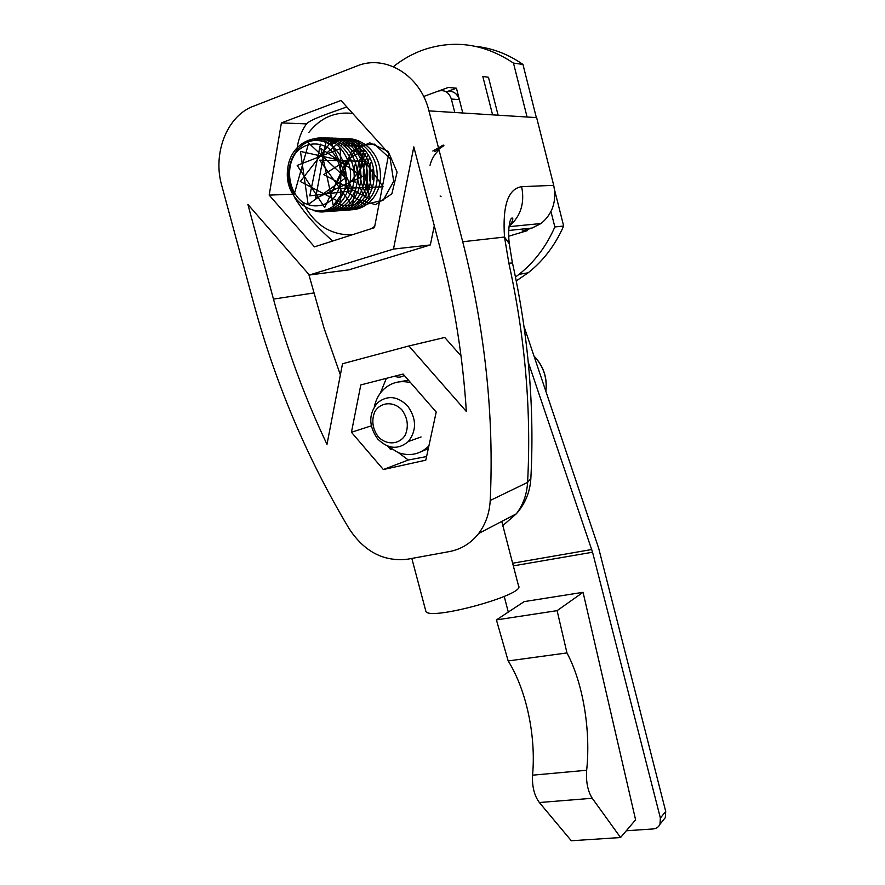 <?xml version="1.0" encoding="UTF-8"?>
<svg xmlns="http://www.w3.org/2000/svg" width="885" height="885" viewBox="0 0 885 885"><rect width="100%" height="100%" fill="white"/><g stroke="black" fill="none" stroke-linecap="round" stroke-linejoin="round"><path stroke-width="1.33" d="M404.246 375.373C401.27 377.397 398.073 377.685 394.644 376.225M390.462 448.441L390.705 449.668L388.039 446.56M391.712 449.303L390.705 449.668M454.79 112.495L451.339 99.02C448.927 92.217 444.613 89.573 438.418 91.078L423.627 96.487L448.363 87.438L456.439 88.212L462.789 112.992L459.37 99.662C456.981 92.936 452.711 90.325 446.56 91.808L446.084 91.763M456.439 88.212L446.317 91.896M530.834 478.674L527.593 482.391L490.213 500.49C489.493 513.223 485.633 524.23 478.641 533.5C470.92 543.302 461.162 549.331 449.348 551.587L407.753 559.176C383.813 561.942 364.255 551.753 349.077 528.611C307.427 458.873 275.777 384.322 254.15 304.938L221.681 185.297C212.776 154.432 226.084 117.971 251.329 107.041L356.799 66.043C385.34 53.996 420.463 75.236 428.948 110.879L536.642 117.616L553.711 185.341L521.63 186.669C508.112 188.782 502.403 205.574 504.505 237.036L508.864 263.188C525.192 337.782 531.431 410.85 527.593 482.391C526.841 494.494 523.079 504.97 516.309 513.831L502.337 526.011M478.641 533.5L516.309 513.831C525.004 503.985 529.838 492.514 530.801 479.404C534.673 408.427 528.577 336.289 512.481 262.967L508.864 263.188M509.218 243.629L504.505 237.036L462.722 241.76L428.948 110.879M508.775 230.476L532.051 228.053L541.056 223.518C552.605 213.927 556.82 201.205 553.711 185.341M490.213 500.49C494.206 416.005 485.046 329.762 462.722 241.76M532.051 228.053L522.15 231.029L527.438 230.609L527.161 229.525M498.1 115.205L488.465 77.294L482.812 76.442L492.591 114.862M508.753 236.207L527.438 230.609M247.888 204.424L309.363 275.025L393.482 249.083L413.815 146.877L440.21 248.574C454.237 302.98 462.944 357.274 466.34 411.481L408.903 345.98L342.517 363.746L326.996 444.358C304.949 397.863 287.094 349.442 273.465 299.097L247.888 204.424M403.095 374.045L436.216 412.034L425.807 460.178L383.338 469.537L351.445 432.267L360.803 384.92L403.095 374.045M341.002 100.47L388.836 153.514L374.466 227.677L314.474 246.849L269.173 195.12L281.397 122.904L341.002 100.47M309.363 275.025L348.756 269.87L430.331 244.946L434.292 225.786M308.799 274.372L324.153 328.512L340.382 374.875M408.903 345.98L444.724 337.462L461.008 355.892M393.482 249.083L430.331 244.946M351.445 432.267L371.291 425.84M383.338 469.537L408.284 460.012L398.549 452.733M281.397 122.904L306.564 123.889M269.173 195.12L292.769 194.202M626.303 830.761L653.019 828.957C656.294 828.648 658.606 827.088 659.967 824.278L660.376 818.039L592.552 552.218L528.279 362.253M524.009 326.388L598.669 548.224L665.719 811.456L660.376 818.039M662.81 820.738L665.31 817.64L665.719 811.456M504.229 596.446L508.3 612.077M583.06 592.308L524.185 601.612L496.408 619.909L508.167 660.929C526.276 689.747 536.188 735.889 532.56 775.183C531.996 786.422 534.252 795.538 539.352 802.529L571.312 840.75L620.551 837.542L635.596 819.798L583.06 592.308L557.107 610.65L566.964 652.931L508.167 660.929M566.964 652.931C582.927 682.755 590.903 730.114 586.667 770.26C585.881 781.754 587.74 791.09 592.242 798.27L620.551 837.542M557.107 610.65L496.408 619.909M501.762 521.42L518.533 585.903C526.442 594.576 428.274 621.48 425.862 611.225L425.685 610.55M378.072 436.537C372.463 428.572 371.357 420.32 374.775 411.768C380.473 401.934 393.648 400.982 402.011 409.998C407.719 418.085 408.804 426.426 405.264 435.033C399.378 444.834 386.258 445.476 378.072 436.537M377.663 438.938C388.006 449.104 398.217 449.978 408.317 441.549C416.846 430.409 416.581 418.505 407.542 405.85C397.509 396.06 387.553 394.998 377.685 402.664C368.481 413.782 368.481 425.873 377.663 438.938M387.298 445.918L398.261 452.633C409.932 456.605 420.143 454.37 428.882 445.952M410.629 382.685C400.551 380.196 391.712 382.276 384.123 388.924C379.134 393.582 375.882 399.533 374.333 406.768M397.962 382.043L408.461 380.207M428.318 448.562L420.972 451.781M380.362 393.084L386.38 378.349M426.592 456.56L408.284 460.012M332.716 241.019C316.199 226.704 303.522 212.256 294.694 197.676L294.473 197.056M296.796 149.941C298.19 139.974 301.177 131.633 305.779 124.918L306.807 123.59C311.055 119.088 331.554 112.495 346.843 106.941M326.985 152.751L335.26 145.627M359.421 202.222C351.953 206.636 344.331 206.902 336.532 203.03M287.658 169.112C283.078 201.868 320.945 225.653 339.021 200.143C355.04 180.684 342.672 142.695 318.943 140.671C295.391 137.463 279.782 172.11 294.274 194.18C289.483 187.122 287.293 178.759 287.691 169.101C290.656 137.23 329.176 126.511 344.851 154.587C361.522 181.901 339.176 219.867 313.81 210.519M439.048 150.03C434.601 153.979 431.592 159.057 430.033 165.263M440.11 196.016L441.051 196.68M443.927 145.671L434.845 151.634M443.252 145.074L432.842 151.025M359.277 147.22L353.69 152.397M357.352 199.059L375.55 204.7L391.867 193.826L397.099 172.132L388.183 151.401L369.72 142.817L351.555 151.092L343.291 171.447L348.767 192.985L364.963 204.656L383.338 200.01L393.681 181.292L390.163 158.581L374.388 144.133L354.741 145.925M352.562 143.945L383.116 186.823L333.346 188.759L358.867 143.171L369.642 198.926L323.667 174.599L364.244 149.388L352.208 205.619L319.651 160.152L366.069 161.38L333.28 205.464L320.912 148.558L362.408 176.535L315.536 198.483L325.89 142.496M320.47 144.178L309.783 195.839L352.938 190.695L330.713 142.341L300.314 181.513L340.681 202.554L340.316 148.625L297.194 165.418L324.695 207.544L346.035 161.568L300.469 151.423L308.146 204.512L345.57 177.962L308.677 143.038L294.274 194.18M306.166 142.673C323.822 129.929 349.531 144.266 353.535 168.891C358.049 193.671 339.021 215.962 319.463 210.929M313.312 140.638C331.366 131.234 354.929 147.441 357.219 171.402C360.339 195.154 341.433 215.829 322.726 210.586M317.018 140.505C335.515 131.456 358.668 148.06 360.748 172.276C363.093 196.216 343.811 216.183 324.939 210.099M320.127 140.837C338.8 131.057 362.496 148.525 364.111 172.874C366.18 197.443 345.681 216.593 326.886 209.468M322.693 141.412C341.267 130.637 366.147 148.226 367.363 173.161C369.51 198.052 347.661 217.345 328.877 208.628M324.883 142.109C343.568 130.239 369.465 147.607 370.704 173.371C372.563 198.882 349.63 217.931 330.581 207.721M326.952 142.961C345.792 129.675 372.795 147.164 374.001 173.537C375.683 199.955 351.234 218.429 332.262 206.659M329.043 144.023C347.683 129.022 376.302 146.622 377.154 173.681C378.979 200.773 352.761 219.115 333.988 205.364M331.023 145.24C349.354 128.469 379.643 145.826 380.373 173.858C382.055 201.703 354.265 219.58 335.548 204.004M337.13 145.66L339.287 143.934M340.526 145.715L344.143 142.994M343.767 145.759L347.385 142.972M346.865 145.804L350.084 143.326M350.15 145.859L352.595 143.956M353.392 145.903L354.785 144.753M355.128 182.365C353.469 174.953 353.823 167.719 356.19 160.672M365.24 197.189C354.996 182.299 354.608 167.033 364.067 151.401M366.855 195.131C358.513 181.591 358.137 167.674 365.737 153.382M368.359 192.797C361.976 180.64 361.666 168.305 367.441 155.815M369.93 189.755C365.35 179.555 365.085 169.234 369.133 158.802M371.346 185.983C368.791 178.35 368.602 170.584 370.793 162.674M372.74 179.312L372.485 169.256M334.32 197.333C325.481 206.902 312.759 208.561 302.062 201.736C288.444 190.85 285.357 167.497 295.734 152.95C304.351 143.204 317.118 141.146 328.092 147.917C342.119 158.857 345.095 182.952 334.32 197.333M516.265 280.899L528.179 272.779C543.357 260.787 555.183 245.2 563.656 226.018L554.574 189.932M536.343 117.594L522.947 64.428C508.2 54.151 492.37 48.111 475.433 46.308M393.382 66.674C402.52 59.372 412.465 53.786 423.229 49.903C454.414 39.349 484.493 43.752 513.477 63.1L527.084 117.019M522.947 64.428L513.477 63.1M550.957 211.57L554.851 226.947C546.299 246.395 534.363 262.192 519.041 274.339L515.479 277.027M563.656 226.018L554.851 226.947M509.085 226.394C520.734 216.316 524.916 203.074 521.63 186.669M273.465 299.097L313.777 292.968M451.339 99.02L459.37 99.662M513.322 565.869L592.552 552.218M512.636 563.236L591.755 549.519M592.242 798.27L539.352 802.529M586.667 770.26L532.56 775.183M534.12 356.312L535.713 357.983C543.866 367.574 547.24 378.603 545.846 391.07M302.581 202.112C313.843 224.381 330.337 235.288 352.086 234.835M371.003 228.795L374.731 226.35M352.739 113.479C335.216 111.322 320.591 117.628 308.865 132.418M509.129 242.811L512.393 262.867M509.107 226.239C511.751 222.865 512.979 220.221 512.769 218.318C509.959 215.907 507.658 229.215 509.196 242.8M541.056 223.518L509.063 226.671M665.31 817.64L659.967 824.278M425.862 611.225L411.824 558.435M534.064 356.168L535.834 358.016C544.032 367.673 547.384 378.747 545.901 391.236M421.072 436.969L408.317 441.549M294.683 197.676L294.517 197.112M357.252 145.97L351.356 145.881M349.774 145.848L344.608 145.771M528.179 272.779L519.041 274.339"/></g></svg>
